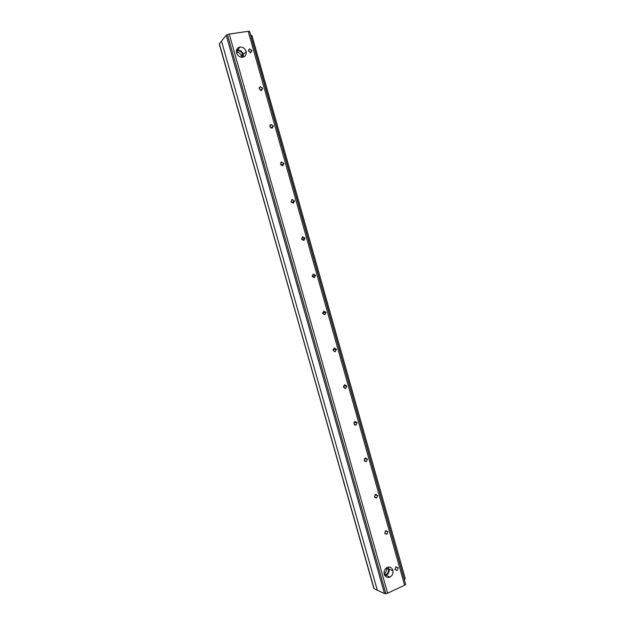 <?xml version="1.0" encoding="UTF-8"?>
<svg xmlns="http://www.w3.org/2000/svg" width="625" height="625" viewBox="0 0 625 625"><rect width="100%" height="100%" fill="white"/><g stroke="black" fill="none" stroke-linecap="round" stroke-linejoin="round"><path stroke-width="0.94" d="M249.734 31.672L405.672 584.43L249.516 31.344L248.188 31.305L404.617 585.234L405.719 584.07L404.617 585.234L248.188 31.305L249.516 31.344L249.656 31.836M385.898 593.711L227.422 34.539L226.234 35.281L384.516 593.609L386.195 593.664L387.656 593.195L229.234 34.039L248.188 31.305L228.312 34.234L229.234 34.039L387.656 593.195L404.617 585.234L387.383 593.312L384.516 593.609L226.234 35.281L227.422 34.539L385.898 593.711M302.391 236.969L301.609 239.102L303.859 240.539L305.039 238.227L302.391 236.969M280.711 162.656L281.672 162.023L280.461 164.273L282.734 165.797L283.938 163.531L281.672 162.023L280.711 162.656M269.914 125.336L271.047 124.438L269.828 126.664L272.117 128.219L273.336 125.984L271.047 124.438L269.914 125.336M248.383 50.289L249.695 48.852L248.453 51.031L250.773 52.664L252.008 50.5L249.695 48.852L248.383 50.289M345.648 388.445L344.586 388.438L345.648 388.445L346.797 386.055L344.609 384.758L343.461 387.164L345.648 388.445L343.469 387.18L344.609 384.758L346.789 386.031L345.648 388.445M324.828 314.758L325.992 312.414L323.773 311.039L322.609 313.398L324.828 314.758L322.617 313.406L323.773 311.039L325.984 312.391L324.828 314.758M366.328 461.617L364.727 461.328L366.328 461.617L367.445 459.148L365.289 457.953L364.164 460.414L366.328 461.617L364.172 460.43L365.289 457.953L367.445 459.148L366.328 461.617M386.859 534.281L384.93 533.633L386.859 534.281L387.953 531.758L385.828 530.641L384.727 533.164L386.859 534.281L384.727 533.164L385.828 530.641L387.953 531.758L386.859 534.281M388.016 567.141L389.031 569.273C389.336 572.023 388.391 574.031 386.195 575.281L389.93 577.109C392.258 575.773 393.266 573.641 392.945 570.711L392.844 570.305C391.75 567.516 389.859 566.555 387.188 567.422C384.68 568.914 383.703 571.188 384.25 574.242L384.422 574.75C385.688 577.203 387.523 577.984 389.93 577.109L386.195 575.281C388.539 573.875 389.453 571.742 388.938 568.891L388.016 567.141M386.273 567.969L386.398 568.352C386.844 570.719 386.086 572.523 384.133 573.75C386.086 572.523 386.844 570.719 386.398 568.352L386.273 567.969M384.148 573.828L386.008 574.625C388.016 573.414 388.797 571.594 388.359 569.156L388.359 569.156C388.797 571.594 388.016 573.414 386.008 574.625L384.148 573.828M397.07 570.414L395.039 569.586L397.07 570.414L398.156 567.867L396.039 566.789L394.945 569.32L397.07 570.414L394.953 569.336L396.039 566.789L398.156 567.867L397.07 570.414M376.609 498.016L374.82 497.547L376.609 498.016L377.719 495.516L375.578 494.359L374.461 496.844L376.609 498.016L374.469 496.859L375.578 494.359L377.719 495.516L376.609 498.016M313.305 273.984L312.133 276.328L314.359 277.711L315.539 275.398L313.305 273.984L315.531 275.375L314.359 277.711L312.133 276.328L313.305 273.984M335.258 351.664L334.531 351.727L335.258 351.664L336.414 349.297L334.211 347.961L333.055 350.344L335.258 351.664L333.062 350.359L334.211 347.961L336.406 349.273L335.258 351.664M356.008 425.102L354.648 424.969L356.008 425.102L357.141 422.68L354.969 421.422L353.836 423.867L356.008 425.102L353.836 423.867L354.969 421.422L357.133 422.656L356.008 425.102M259.141 87.891L260.391 86.711L259.164 88.922L261.461 90.508L262.695 88.32L260.391 86.711L259.141 87.891M239.914 47.039L237.5 50.148C240.281 50.039 242.227 51.406 243.328 54.234L243.289 57.117L243.328 54.234C242.227 51.406 240.281 50.039 237.5 50.148L236.445 50.453L237.5 50.148L239.914 47.039C237.133 47.805 236.023 49.75 236.578 52.867L236.641 53.078C237.898 55.992 239.953 57.375 242.797 57.227C245.5 56.492 246.625 54.602 246.156 51.555L246.117 51.398C244.945 48.383 242.883 46.93 239.914 47.039C242.883 46.93 244.945 48.383 246.117 51.398C246.68 54.5 245.57 56.445 242.797 57.227C239.836 57.352 237.766 55.898 236.578 52.867C236.023 49.75 237.133 47.805 239.914 47.039M237.695 50.844L236.445 52.266L237.695 50.844C240.078 50.75 241.734 51.914 242.68 54.336L242.68 54.336C241.734 51.914 240.078 50.75 237.695 50.844L236.367 51.344L237.695 50.844M236.453 52.336C238.797 52.297 240.422 53.461 241.328 55.82L241.492 57.242L241.328 55.82C240.422 53.461 238.797 52.297 236.453 52.336M242.445 57.266L242.68 54.336L242.445 57.266M291.539 199.859L292.25 199.477L291.055 201.758L293.312 203.234L294.508 200.945L292.25 199.477L291.539 199.859M384.883 575.633L386.195 575.281L384.883 575.633M221.5 41.133L226.234 35.281L221.5 41.133L377.32 590.211L221.5 41.133L377.32 590.211L384.516 593.609L377.32 590.211L221.5 41.133L219.266 44.078L221.5 41.133M250.57 35.086L251.992 35.68L250.57 35.086M404.398 579.922L405.219 578.492L251.992 35.68L405.219 578.492L404.398 579.922M292.25 199.477L294.508 200.945L293.312 203.234L291.062 201.766L292.25 199.477M260.391 86.711L262.688 88.305L261.461 90.508L259.164 88.922L260.391 86.711M387.188 567.422C389.859 566.555 391.75 567.516 392.844 570.305C393.391 573.336 392.422 575.609 389.93 577.109C387.25 577.992 385.359 577.031 384.25 574.242C383.703 571.188 384.68 568.914 387.188 567.422M249.695 48.852L252.008 50.484L250.773 52.664L248.453 51.031L249.695 48.852M271.047 124.438L273.336 125.984L272.117 128.219L269.836 126.672L271.047 124.438M281.672 162.023L283.938 163.531L282.734 165.797L280.469 164.289L281.672 162.023M302.797 236.797L305.039 238.227L303.859 240.539L301.617 239.109L302.797 236.797M373.812 588.305L219.367 43.766L374.086 588.68L377.32 590.211L374.086 588.68L219.313 44.164M226.25 35.266L384.531 593.617M389.031 569.273L392.945 570.711M386.398 568.344L388.359 569.156M243.367 54.383L246.156 51.555M241.328 55.82L242.68 54.336M294.516 200.961L291.477 202.555M262.695 88.32L260.461 90.391M357.141 422.68L353.953 422.391M336.414 349.297L332.984 349.609M315.539 275.398L312.156 276.391M377.727 495.547L374.922 494.836M398.164 567.914L395.766 566.945M387.961 531.797L385.367 530.938M367.453 459.18L364.445 458.656M325.992 312.414L322.547 313.062M346.797 386.055L343.461 386.047M252.008 50.5L250.047 52.625M273.336 126L270.828 127.969M283.945 163.547L281.156 165.359M305.039 238.242L301.797 239.562"/></g></svg>
